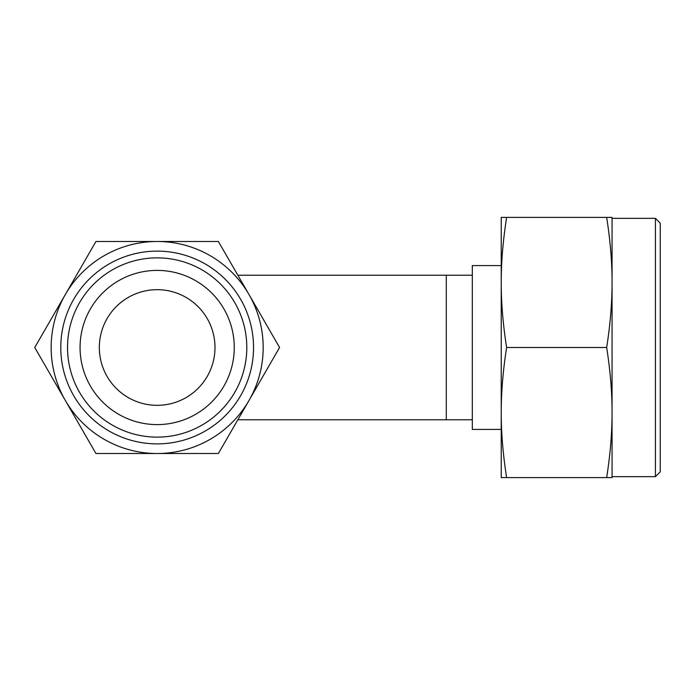 <?xml version="1.0" encoding="UTF-8"?>
<svg xmlns="http://www.w3.org/2000/svg" width="695" height="695" viewBox="0 0 695 695"><rect width="100%" height="100%" fill="white"/><g stroke="black" fill="none" stroke-linecap="round" stroke-linejoin="round"><path stroke-width="1.04" d="M501.225 429.423L472.313 429.423L472.313 265.577L501.225 265.577M501.225 282.448L501.225 217.396L506.62 217.396C502.998 240.557 501.199 262.241 501.225 282.448C501.199 302.646 502.998 324.33 506.62 347.5C502.998 370.67 501.199 392.354 501.225 412.552L501.225 282.448M501.225 477.604L501.225 412.552C501.199 432.759 502.998 454.443 506.62 477.604L501.225 477.604M606.666 217.396L612.06 217.396L612.06 412.552C612.095 392.354 610.297 370.67 606.666 347.5C610.297 324.33 612.095 302.646 612.06 282.448C612.095 262.241 610.297 240.557 606.666 217.396L506.62 217.396M655.428 476.648L660.25 471.827L660.25 223.173L655.428 218.352L655.428 476.648L612.06 476.648M612.06 477.604L606.666 477.604C610.297 454.443 612.095 432.759 612.06 412.552L612.06 477.604M606.666 477.604L506.62 477.604M606.666 347.5L506.62 347.5M218.369 453.514L95.953 453.514L34.75 347.5L95.953 241.486L218.369 241.486L248.975 294.489L279.581 347.5L218.369 453.514M248.975 400.511A106.014 106.014 0 0 0 157.166 241.486A106.014 106.014 0 0 0 65.356 400.511A106.014 106.014 0 0 0 248.975 400.511M240.626 395.69A96.379 96.379 0 0 1 73.696 395.69A96.379 96.379 0 0 1 157.166 251.121A96.379 96.379 0 0 1 240.626 395.69M79.543 302.681A89.629 89.629 0 0 1 234.788 302.681A89.629 89.629 0 0 1 157.166 437.129A89.629 89.629 0 0 1 79.543 302.681M90.393 308.954A77.102 77.102 0 0 0 157.166 424.602A77.102 77.102 0 0 0 223.938 308.954A77.102 77.102 0 0 0 90.393 308.954A77.102 77.102 0 0 0 157.166 424.602A77.102 77.102 0 0 0 223.938 308.954A77.102 77.102 0 0 0 90.393 308.954M207.24 376.412A57.824 57.824 0 0 0 157.166 289.676A57.824 57.824 0 0 0 107.082 376.412A57.824 57.824 0 0 0 207.24 376.412M472.313 419.78L446.294 419.78L446.294 275.22L472.313 275.22M446.294 275.22L237.846 275.22M446.294 419.78L237.846 419.78M655.428 218.352L612.06 218.352"/></g></svg>

